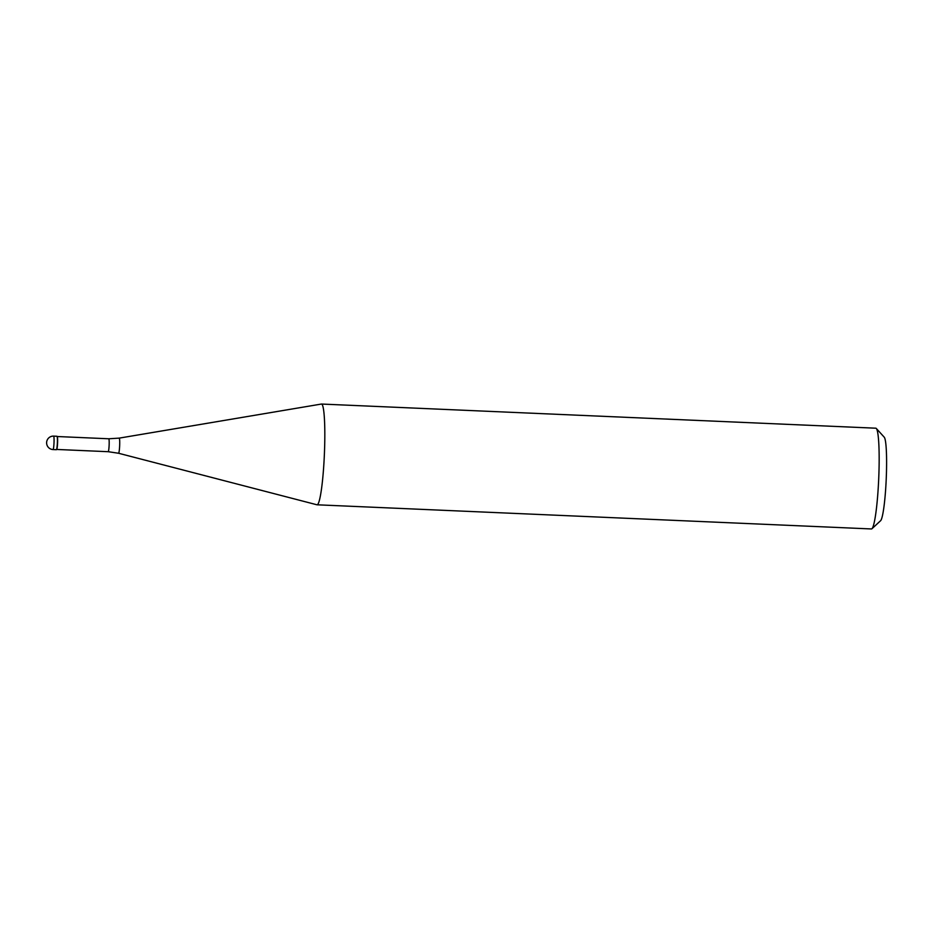 <?xml version="1.0" encoding="UTF-8"?>
<svg xmlns="http://www.w3.org/2000/svg" width="933" height="933" viewBox="0 0 933 933"><rect width="100%" height="100%" fill="white"/><g stroke="black" fill="none" stroke-linecap="round" stroke-linejoin="round"><path stroke-width="1.4" d="M56.423 449.683A6.718 0.676 -87.5 0 0 57.368 442.778A6.718 0.676 -87.5 0 0 56.971 436.271A6.718 0.676 -87.5 0 0 56.925 436.282A6.718 0.676 92.5 0 1 57.03 436.306A6.718 0.676 92.5 0 1 57.356 443.012A6.718 0.676 92.5 0 1 56.447 449.671A6.718 0.676 92.5 0 1 56.423 449.683A6.718 0.676 92.5 0 1 56.342 449.683A6.718 0.676 -87.5 0 0 56.377 449.694A6.718 0.676 -87.5 0 0 56.423 449.683M57.205 436.527A6.473 0.653 92.5 0 1 57.275 436.562A6.473 0.653 92.5 0 1 57.578 443.023A6.473 0.653 92.5 0 1 56.715 449.426A6.473 0.653 92.5 0 1 56.691 449.449L108.193 451.7A6.473 0.653 -87.5 0 0 108.193 451.7A6.473 0.653 -87.5 0 0 108.228 451.689A6.473 0.653 -87.5 0 0 109.138 445.053A6.473 0.653 -87.5 0 0 108.753 438.778A6.473 0.653 -87.5 0 0 108.706 438.79M119.167 438.148A7.569 0.77 92.5 0 1 119.202 438.125L321.36 404.059A50.429 5.097 92.5 0 1 321.465 404.047A50.429 5.097 92.5 0 1 324.439 452.937A50.429 5.097 92.5 0 1 317.43 504.695A50.429 5.097 92.5 0 1 317.08 504.8A50.429 5.097 92.5 0 1 316.963 504.788L118.549 453.251A7.569 0.77 92.5 0 1 118.479 453.205M317.08 504.8L871.422 528.953A50.429 5.097 -87.5 0 0 871.784 528.848A50.429 5.097 -87.5 0 0 871.958 528.719A50.429 5.097 -87.5 0 0 878.711 478.792A50.429 5.097 -87.5 0 0 876.32 428.48A50.429 5.097 -87.5 0 0 875.819 428.2L321.465 404.047M871.958 528.719L880.589 520.719A42.02 4.245 -87.5 0 0 886.222 479.13A42.02 4.245 -87.5 0 0 884.227 437.192L876.32 428.48M53.578 436.131A6.718 0.676 92.5 0 1 53.624 436.119A6.718 0.676 92.5 0 1 54.021 442.639A6.718 0.676 92.5 0 1 53.088 449.543A6.718 0.676 92.5 0 1 53.041 449.554A6.718 0.676 92.5 0 1 52.994 449.531M57.24 436.527L108.753 438.778L119.202 438.125A7.569 0.77 92.5 0 1 119.669 445.391A7.569 0.77 92.5 0 1 118.619 453.24A7.569 0.77 92.5 0 1 118.549 453.251L108.193 451.7M56.971 436.271L53.624 436.119A6.718 6.718 0 0 0 46.825 444.516A6.718 6.718 0 0 0 53.041 449.554L56.377 449.694"/></g></svg>
